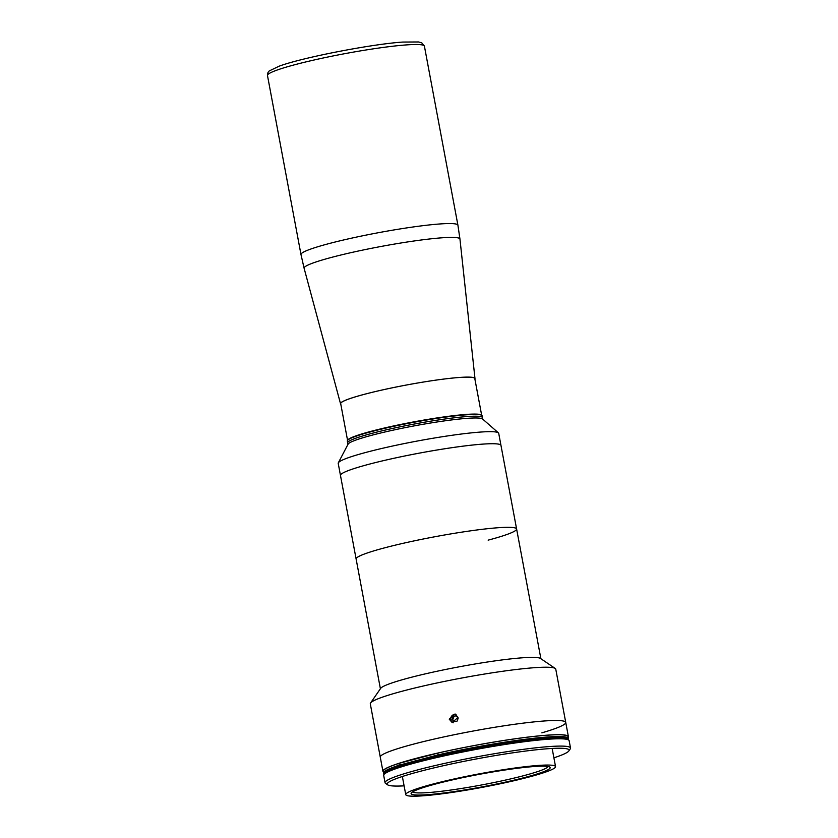 <?xml version="1.0" encoding="UTF-8"?>
<svg xmlns="http://www.w3.org/2000/svg" width="838" height="838" viewBox="0 0 838 838"><rect width="100%" height="100%" fill="white"/><g stroke="black" fill="none" stroke-linecap="round" stroke-linejoin="round"><path stroke-width="1.26" d="M380.4 688.752L356.119 559.019A81.642 7.406 -10.6 0 1 384.579 547.853A81.642 7.406 -10.6 0 1 469.542 530.988A81.642 7.406 -10.6 0 1 516.606 528.988A81.642 7.406 -10.6 0 1 488.145 540.143M340.469 475.429A81.642 7.406 -10.6 0 1 368.93 464.262A81.642 7.406 -10.6 0 1 453.903 447.398A81.642 7.406 -10.6 0 1 500.967 445.397A81.642 7.406 -10.6 0 1 500.967 445.397L498.715 433.34A81.642 7.406 -10.6 0 0 498.411 432.858A81.642 7.406 -10.6 0 0 449.021 435.718A81.642 7.406 -10.6 0 0 366.677 452.216A81.642 7.406 -10.6 0 0 338.322 462.817A81.642 7.406 -10.6 0 0 338.217 463.383L340.469 475.429A81.642 7.406 -10.6 0 1 368.93 464.262A81.642 7.406 -10.6 0 1 453.903 447.387A81.642 7.406 -10.6 0 1 500.967 445.387L516.606 528.988A81.642 7.406 -10.6 0 0 469.542 530.988A81.642 7.406 -10.6 0 0 384.579 547.853A81.642 7.406 -10.6 0 0 356.119 559.019L340.469 475.429M338.322 462.817L348.084 444.14A68.58 6.222 -10.6 0 1 371.904 435.226A68.58 6.222 -10.6 0 1 441.071 421.378A68.58 6.222 -10.6 0 1 482.552 418.979L498.411 432.858M347.959 444.391L347.665 442.831A68.58 6.222 -10.6 0 1 371.569 433.456A68.58 6.222 -10.6 0 1 442.946 419.283A68.58 6.222 -10.6 0 1 482.479 417.607L482.143 415.826A68.58 6.222 -10.6 0 0 442.611 417.513A68.58 6.222 -10.6 0 0 371.234 431.675A68.58 6.222 -10.6 0 0 347.33 441.06L347.665 442.831A68.58 6.222 -10.6 0 1 371.569 433.456A68.58 6.222 -10.6 0 1 442.946 419.283A68.58 6.222 -10.6 0 1 482.479 417.607L482.772 419.157M474.874 378.975A68.391 6.201 169.4 0 0 474.978 378.535A68.391 6.201 169.4 0 0 459.109 377.477A68.391 6.201 169.4 0 0 383.888 389.607A68.391 6.201 169.4 0 0 340.521 403.707A68.391 6.201 169.4 0 0 340.773 404.073M347.613 440.306A68.213 6.191 -10.6 0 1 371.391 431.235A68.213 6.191 -10.6 0 1 441.123 417.324A68.213 6.191 -10.6 0 1 481.609 415.229M347.571 440.359L340.689 403.623A68.213 6.191 -10.6 0 1 364.478 394.3A68.213 6.191 -10.6 0 1 435.467 380.201A68.213 6.191 -10.6 0 1 474.79 378.525L481.672 415.271M350.85 438.274A67.124 6.086 -10.6 0 1 372.082 431.182A67.124 6.086 -10.6 0 1 477.859 414.506M449.241 719.161L455.065 713.966L458.019 717.38L452.164 722.566L449.241 719.161M383.427 772.008A94.338 8.558 -10.6 0 1 382.935 771.337L380.274 757.133A94.338 8.558 -10.6 0 1 413.155 744.228A94.338 8.558 -10.6 0 1 511.348 724.734A94.338 8.558 -10.6 0 1 565.734 722.419A94.338 8.558 -10.6 0 1 541.84 732.841M370.302 703.857A94.338 8.558 -10.6 0 1 370.543 703.019A94.338 8.558 -10.6 0 1 403.193 690.952A94.338 8.558 -10.6 0 1 497.489 672.024A94.338 8.558 -10.6 0 1 555.227 668.452A94.338 8.558 -10.6 0 1 555.762 669.143L565.734 722.419A94.338 8.558 -10.6 0 0 511.348 724.734A94.338 8.558 -10.6 0 0 413.155 744.228A94.338 8.558 -10.6 0 0 380.274 757.133L370.302 703.857M370.543 703.019L380.672 688.365A81.642 7.406 -10.6 0 1 408.923 677.921A81.642 7.406 -10.6 0 1 490.523 661.538A81.642 7.406 -10.6 0 1 540.489 658.448L555.227 668.452M528.977 777.025A76.195 6.913 -10.6 0 1 449.671 792.769A76.195 6.913 -10.6 0 1 405.749 794.634A76.195 6.913 -10.6 0 1 432.314 784.221A76.195 6.913 -10.6 0 1 511.62 768.477A76.195 6.913 -10.6 0 1 555.542 766.602A76.195 6.913 -10.6 0 1 528.977 777.025M435.76 783.959A70.759 6.421 -10.6 0 1 506.487 769.766A70.759 6.421 -10.6 0 1 549.791 767.084A70.759 6.421 -10.6 0 1 525.531 777.287A70.759 6.421 -10.6 0 1 449.032 792.308A70.759 6.421 -10.6 0 1 411.28 793.01A70.759 6.421 -10.6 0 1 435.76 783.959M548.042 766.498A68.936 6.254 -10.6 0 1 524.043 775.59A68.936 6.254 -10.6 0 1 453.913 789.606A68.936 6.254 -10.6 0 1 412.705 791.826M382.935 771.337A94.338 8.558 -10.6 0 1 415.816 758.432A94.338 8.558 -10.6 0 1 514.008 738.938A94.338 8.558 -10.6 0 1 568.394 736.633A94.338 8.558 -10.6 0 1 568.174 737.43M404.073 766.047A74.016 6.714 -10.6 0 1 406.273 764.801M411.448 762.685A74.016 6.714 -10.6 0 1 428.71 757.479A74.016 6.714 -10.6 0 1 438.148 755.09M404.105 785.855A92.526 8.39 -10.6 0 1 387.701 784.86L385.595 783.425A94.338 8.558 -10.6 0 1 385.061 782.734A94.338 8.558 -10.6 0 1 417.953 769.829A94.338 8.558 -10.6 0 1 516.135 750.335A94.338 8.558 -10.6 0 1 570.521 748.03A94.338 8.558 -10.6 0 1 570.28 748.868L568.834 750.963A92.526 8.39 -10.6 0 1 553.897 757.824M385.061 782.734L383.699 775.422A94.338 8.558 -10.6 0 1 416.58 762.517A94.338 8.558 -10.6 0 1 514.773 743.023A94.338 8.558 -10.6 0 1 569.149 740.708L570.521 748.03M387.701 784.86A92.526 8.39 -10.6 0 1 419.44 771.526A92.526 8.39 -10.6 0 1 519.466 751.875A92.526 8.39 -10.6 0 1 568.834 750.963M456.993 721.204L454.028 721.717L452.07 719.308L453.169 716.364L456.228 715.83L458.093 718.135M456.061 714.458A4.42 4.347 -71.4 0 0 453.253 722.785M457.15 721.005L458.093 718.48M453.169 716.364L453.924 716.626L452.824 719.57L452.07 719.308M383.909 774.616L383.291 771.274A93.971 8.527 -10.6 0 1 398.93 763.387L399.255 765.167L438.106 754.881A93.971 8.527 -10.6 0 1 568.363 738.477L568.038 736.696A93.971 8.527 -10.6 0 0 437.771 753.1L438.106 754.881A93.971 8.527 -10.6 0 1 568.363 738.477L568.499 739.179A93.971 8.527 -10.6 0 0 438.243 755.593A93.971 8.527 -10.6 0 1 568.499 739.179L568.635 739.891A93.971 8.527 -10.6 0 0 438.368 756.295A93.971 8.527 -10.6 0 1 568.635 739.891L568.656 740.038M398.93 763.387L437.771 753.1M399.255 765.167A93.971 8.527 -10.6 0 0 383.615 773.045A93.971 8.527 -10.6 0 1 399.255 765.167L399.391 765.88L438.243 755.593L438.504 757.007A93.971 8.527 -10.6 0 1 567.043 739.399M399.391 765.88A93.971 8.527 -10.6 0 0 383.752 773.757A93.971 8.527 -10.6 0 1 399.391 765.88L399.527 766.592L438.368 756.295M438.106 754.881L438.243 755.593M399.527 766.592A93.971 8.527 -10.6 0 0 383.888 774.469A93.971 8.527 -10.6 0 1 399.527 766.592L399.663 767.294A93.971 8.527 -10.6 0 0 385.187 773.432M474.978 378.535L459.957 239.071A79.285 7.196 169.4 0 0 441.563 237.835A79.285 7.196 169.4 0 0 354.359 251.892A79.285 7.196 169.4 0 0 304.1 268.233L300.989 254.563A79.83 7.238 169.4 0 1 351.866 238.097A79.83 7.238 169.4 0 1 439.405 223.997A79.83 7.238 169.4 0 1 457.915 225.192L424.405 46.142A79.83 7.238 169.4 0 0 405.896 44.948A79.83 7.238 169.4 0 0 318.356 59.048A79.83 7.238 169.4 0 0 267.479 75.514L300.989 254.563M340.521 403.707L304.1 268.233M267.479 75.514C267.427 73.367 268.076 71.817 269.417 70.842L279.232 66.15C302.455 57.539 371.475 44.121 402.9 42.057L418.675 41.973L421.786 42.864L424.405 46.142M459.957 239.071L457.915 225.192M540.887 658.72L516.606 528.988M405.749 794.634L402.355 776.491M407.582 765L407.488 764.476M555.542 766.602L552.148 748.46M568.394 736.633L565.734 722.419"/></g></svg>
